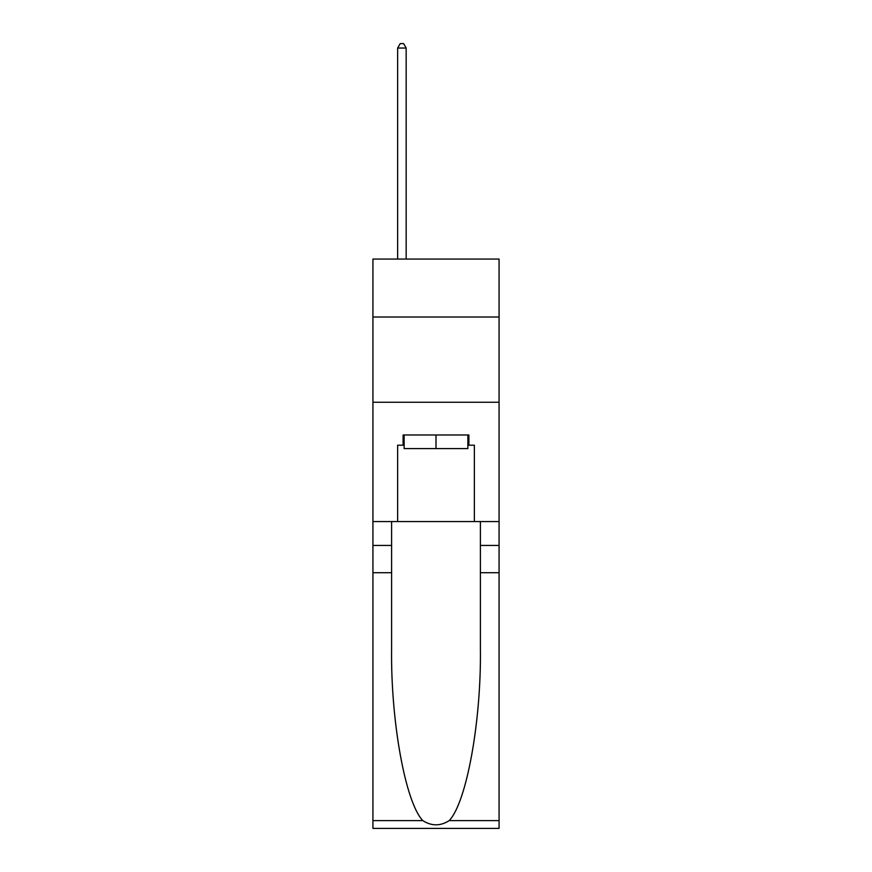 <?xml version="1.0" encoding="UTF-8"?>
<svg xmlns="http://www.w3.org/2000/svg" width="872" height="872" viewBox="0 0 872 872"><rect width="100%" height="100%" fill="white"/><g stroke="black" fill="none" stroke-linecap="round" stroke-linejoin="round"><path stroke-width="1.31" d="M499.067 317.016L499.067 259.06L372.933 259.06L372.933 317.016L499.067 317.016L499.067 521.576L474.357 521.576L474.357 445.2L468.896 445.2L468.896 434.975L403.104 434.975L403.104 445.2L404.128 445.2M372.933 572.708L391.593 572.708L391.593 648.724C390.689 721.384 405.425 802.556 422.811 820.617C431.596 826.231 440.393 826.231 449.189 820.617L499.067 820.617L499.067 828.4L372.933 828.4L372.933 317.016M467.872 434.975L467.872 448.611L404.128 448.611L404.128 434.975M436 434.975L436 448.611M449.189 820.617C466.575 802.556 481.311 721.384 480.407 648.724L480.407 521.576M480.407 572.708L499.067 572.708L499.067 521.576M391.593 521.576L391.593 572.708M499.067 820.617L499.067 572.708M372.933 521.576L397.643 521.576L397.643 445.2L403.104 445.2M372.933 402.254L499.067 402.254M397.643 521.576L474.357 521.576M467.872 445.2L468.896 445.2M406.167 259.06L406.167 48.036L397.643 48.036L397.643 259.06M397.643 48.036L400.204 43.6L403.616 43.6L406.167 48.036M480.407 545.436L499.067 545.436M391.593 545.436L372.933 545.436M372.933 820.617L422.811 820.617"/></g></svg>
